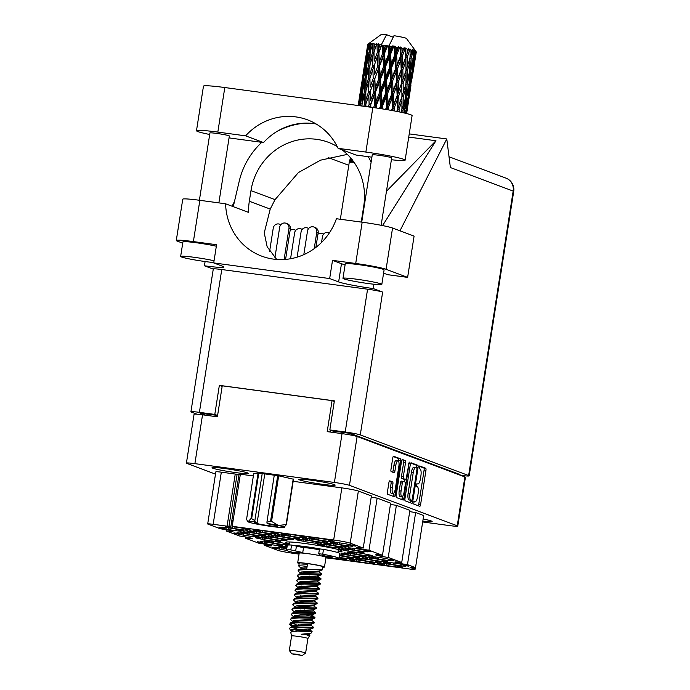 <?xml version="1.0" encoding="UTF-8"?>
<svg xmlns="http://www.w3.org/2000/svg" width="690" height="690" viewBox="0 0 690 690"><rect width="100%" height="100%" fill="white"/><g stroke="black" fill="none" stroke-linecap="round" stroke-linejoin="round"><path stroke-width="1.03" d="M213.167 524.305A7.866 0.517 -171.1 0 0 207.69 523.952L215.858 471.822A7.866 0.517 8.9 0 1 221.326 472.176L213.167 524.305L227.079 526.177A7.866 0.517 8.9 0 0 228.942 526.41L230.779 527.1L225.423 526.375A12.774 0.845 -171.1 0 0 227.088 527.005L234.773 528.6A12.774 0.845 -171.1 0 0 241.742 529.678A12.774 0.845 -171.1 0 0 247.572 530.325L245.243 529.454L250.599 530.17A12.774 0.845 -171.1 0 0 248.935 529.549L241.25 527.954A12.774 0.845 -171.1 0 0 232.306 526.625A7.866 0.517 8.9 0 0 232.547 526.53A7.866 0.517 8.9 0 0 232.202 526.315L333.675 540.003L341.843 487.882A13.369 0.888 8.9 0 1 358.36 491.047L371.401 495.938L363.242 548.067A9.833 0.656 -171.1 0 0 356.402 547.619A9.833 0.656 -171.1 0 0 368.986 550.215L382.484 555.286L390.644 503.157L377.145 498.094L368.986 550.215M220.645 527.928L228.33 529.523A12.774 0.845 -171.1 0 0 235.299 530.601A12.774 0.845 -171.1 0 0 241.129 531.248L238.8 530.377L244.148 531.102A12.774 0.845 -171.1 0 0 242.483 530.472L234.798 528.876A12.774 0.845 -171.1 0 0 221.999 527.151L224.328 528.023L218.98 527.298A12.774 0.845 -171.1 0 0 220.645 527.928L220.705 527.531M297.683 540.115L305.368 541.71A12.774 0.845 -171.1 0 0 312.337 542.789A12.774 0.845 -171.1 0 0 318.168 543.435L315.839 542.564L321.186 543.28A12.774 0.845 -171.1 0 0 319.522 542.659L311.837 541.064A12.774 0.845 -171.1 0 0 299.037 539.33L301.366 540.21L296.01 539.485A12.774 0.845 -171.1 0 0 297.683 540.115L297.744 539.718M282.745 534.509L290.43 536.104A12.774 0.845 -171.1 0 0 297.399 537.182A12.774 0.845 -171.1 0 0 303.229 537.829L300.9 536.958L306.257 537.683A12.774 0.845 -171.1 0 0 304.583 537.053L296.898 535.457A12.774 0.845 -171.1 0 0 284.099 533.732L286.428 534.603L281.08 533.888A12.774 0.845 -171.1 0 0 282.745 534.509L282.805 534.12M235.575 533.534L243.268 535.13A12.774 0.845 -171.1 0 0 250.237 536.208A12.774 0.845 -171.1 0 0 256.068 536.855L253.73 535.975L259.086 536.699A12.774 0.845 -171.1 0 0 257.422 536.078L249.737 534.483A12.774 0.845 -171.1 0 0 236.937 532.749L239.266 533.629L233.91 532.904A12.774 0.845 -171.1 0 0 235.575 533.534L235.644 533.137M248.469 531.68L256.154 533.275A12.774 0.845 -171.1 0 0 263.123 534.353A12.774 0.845 -171.1 0 0 268.953 535L266.625 534.129L271.981 534.854A12.774 0.845 -171.1 0 0 270.316 534.224L262.631 532.628A12.774 0.845 -171.1 0 0 249.823 530.903L252.161 531.774L246.804 531.059A12.774 0.845 -171.1 0 0 248.469 531.68L248.529 531.291M263.407 537.286L271.092 538.881A12.774 0.845 -171.1 0 0 278.061 539.96A12.774 0.845 -171.1 0 0 283.892 540.606L281.563 539.735L286.919 540.451A12.774 0.845 -171.1 0 0 285.246 539.83L277.561 538.235A12.774 0.845 -171.1 0 0 264.762 536.51L267.09 537.381L261.743 536.656A12.774 0.845 -171.1 0 0 263.407 537.286L263.468 536.889M276.302 535.431L283.987 537.027A12.774 0.845 -171.1 0 0 290.956 538.105A12.774 0.845 -171.1 0 0 296.786 538.761L294.449 537.881L299.805 538.605A12.774 0.845 -171.1 0 0 298.14 537.976L290.456 536.38A12.774 0.845 -171.1 0 0 277.656 534.655L279.985 535.526L274.629 534.81A12.774 0.845 -171.1 0 0 276.302 535.431L276.362 535.043M340.446 549.464L348.131 551.068A12.774 0.845 -171.1 0 0 355.1 552.138A12.774 0.845 -171.1 0 0 360.93 552.793L358.602 551.914L363.949 552.638A12.774 0.845 -171.1 0 0 362.285 552.017L354.6 550.413A12.774 0.845 -171.1 0 0 341.8 548.688L344.129 549.568L338.781 548.843A12.774 0.845 -171.1 0 0 340.446 549.464L340.506 549.076M242.026 532.602L249.711 534.198A12.774 0.845 -171.1 0 0 256.68 535.276A12.774 0.845 -171.1 0 0 262.511 535.932L260.182 535.052L265.538 535.776A12.774 0.845 -171.1 0 0 263.865 535.147L256.18 533.551A12.774 0.845 -171.1 0 0 243.38 531.826L245.709 532.706L240.362 531.981A12.774 0.845 -171.1 0 0 242.026 532.602L242.087 532.214M256.956 538.209L264.649 539.804A12.774 0.845 -171.1 0 0 271.619 540.882A12.774 0.845 -171.1 0 0 277.449 541.529L275.112 540.658L280.468 541.383A12.774 0.845 -171.1 0 0 278.803 540.753L271.118 539.157A12.774 0.845 -171.1 0 0 258.319 537.432L260.647 538.303L255.291 537.588A12.774 0.845 -171.1 0 0 256.956 538.209L257.025 537.82M254.912 530.757L262.605 532.352A12.774 0.845 -171.1 0 0 269.574 533.43A12.774 0.845 -171.1 0 0 275.405 534.077L273.068 533.206L278.424 533.922A12.774 0.845 -171.1 0 0 276.759 533.301L269.074 531.705A12.774 0.845 -171.1 0 0 256.275 529.98L258.603 530.851L253.247 530.127A12.774 0.845 -171.1 0 0 254.912 530.757L254.981 530.36M269.85 536.354L277.535 537.959A12.774 0.845 -171.1 0 0 284.504 539.028A12.774 0.845 -171.1 0 0 290.335 539.684L288.006 538.804L293.362 539.528A12.774 0.845 -171.1 0 0 291.697 538.907L284.013 537.303A12.774 0.845 -171.1 0 0 271.204 535.578L273.542 536.458L268.186 535.733A12.774 0.845 -171.1 0 0 269.85 536.354L269.911 535.966M325.507 543.867L333.192 545.462A12.774 0.845 -171.1 0 0 340.161 546.54A12.774 0.845 -171.1 0 0 345.992 547.187L343.663 546.316L349.019 547.032A12.774 0.845 -171.1 0 0 347.355 546.411L339.661 544.815A12.774 0.845 -171.1 0 0 326.862 543.09L329.199 543.962L323.843 543.237A12.774 0.845 -171.1 0 0 325.507 543.867L325.568 543.47M319.065 544.789L326.75 546.385A12.774 0.845 -171.1 0 0 333.719 547.463A12.774 0.845 -171.1 0 0 339.549 548.11L337.22 547.239L342.568 547.964A12.774 0.845 -171.1 0 0 340.903 547.334L333.218 545.738A12.774 0.845 -171.1 0 0 320.419 544.013L322.748 544.884L317.391 544.168A12.774 0.845 -171.1 0 0 319.065 544.789L319.125 544.401M304.126 539.183L311.811 540.788A12.774 0.845 -171.1 0 0 318.78 541.857A12.774 0.845 -171.1 0 0 324.611 542.513L322.282 541.633L327.638 542.357A12.774 0.845 -171.1 0 0 325.973 541.736L318.28 540.132A12.774 0.845 -171.1 0 0 305.48 538.407L307.818 539.287L302.462 538.562A12.774 0.845 -171.1 0 0 304.126 539.183L304.187 538.795M346.889 548.541L354.574 550.137A12.774 0.845 -171.1 0 0 361.543 551.215A12.774 0.845 -171.1 0 0 367.373 551.862L365.045 550.991L370.401 551.715A12.774 0.845 -171.1 0 0 368.736 551.086L361.043 549.49A12.774 0.845 -171.1 0 0 348.243 547.765L350.58 548.636L345.224 547.92A12.774 0.845 -171.1 0 0 346.889 548.541L346.949 548.153M331.95 542.935L339.635 544.539A12.774 0.845 -171.1 0 0 346.613 545.609A12.774 0.845 -171.1 0 0 352.443 546.264L350.106 545.385L355.462 546.109A12.774 0.845 -171.1 0 0 353.798 545.488L346.113 543.893A12.774 0.845 -171.1 0 0 333.313 542.159L335.642 543.039L330.286 542.314A12.774 0.845 -171.1 0 0 331.95 542.935L332.011 542.547M310.569 538.26L318.254 539.856A12.774 0.845 -171.1 0 0 325.223 540.934A12.774 0.845 -171.1 0 0 331.062 541.581L328.725 540.71L334.081 541.434A12.774 0.845 -171.1 0 0 332.416 540.805L324.731 539.209A12.774 0.845 -171.1 0 0 311.932 537.484L314.261 538.355L308.904 537.639A12.774 0.845 -171.1 0 0 310.569 538.26L310.629 537.872M378.931 563.903L386.616 565.507A12.774 0.845 -171.1 0 0 393.585 566.576A12.774 0.845 -171.1 0 0 399.415 567.232L397.086 566.352L402.443 567.077A12.774 0.845 -171.1 0 0 400.778 566.456L393.093 564.851A12.774 0.845 -171.1 0 0 380.294 563.126L382.622 564.006L377.266 563.282A12.774 0.845 -171.1 0 0 378.931 563.903L378.991 563.514M385.382 562.98L393.067 564.575A12.774 0.845 -171.1 0 0 400.036 565.653A12.774 0.845 -171.1 0 0 405.867 566.309L403.529 565.429L408.885 566.154A12.774 0.845 -171.1 0 0 407.221 565.524L399.536 563.928A12.774 0.845 -171.1 0 0 386.736 562.203L389.065 563.075L383.709 562.359A12.774 0.845 -171.1 0 0 385.382 562.98L385.443 562.591M370.444 557.382L378.129 558.978A12.774 0.845 -171.1 0 0 385.098 560.056A12.774 0.845 -171.1 0 0 390.928 560.703L388.599 559.823L393.956 560.547A12.774 0.845 -171.1 0 0 392.282 559.926L384.597 558.331A12.774 0.845 -171.1 0 0 371.798 556.597L374.127 557.477L368.779 556.752A12.774 0.845 -171.1 0 0 370.444 557.382L370.504 556.985M357.549 559.228L365.234 560.823A12.774 0.845 -171.1 0 0 372.203 561.902A12.774 0.845 -171.1 0 0 378.034 562.548L375.705 561.677L381.061 562.402A12.774 0.845 -171.1 0 0 379.397 561.772L371.712 560.177A12.774 0.845 -171.1 0 0 358.904 558.452L361.241 559.323L355.885 558.607A12.774 0.845 -171.1 0 0 357.549 559.228L357.61 558.84M342.611 553.621L350.304 555.226A12.774 0.845 -171.1 0 0 357.273 556.295A12.774 0.845 -171.1 0 0 363.104 556.951L360.767 556.071L366.123 556.795A12.774 0.845 -171.1 0 0 364.458 556.175L356.773 554.57A12.774 0.845 -171.1 0 0 343.974 552.845L346.302 553.725L340.946 553A12.774 0.845 -171.1 0 0 342.611 553.621L342.68 553.233M363.992 558.305L371.686 559.9A12.774 0.845 -171.1 0 0 378.655 560.979A12.774 0.845 -171.1 0 0 384.485 561.625L382.148 560.754L387.504 561.47A12.774 0.845 -171.1 0 0 385.839 560.849L378.155 559.254A12.774 0.845 -171.1 0 0 365.355 557.529L367.684 558.4L362.328 557.675A12.774 0.845 -171.1 0 0 363.992 558.305L364.061 557.908M335.383 558.71A12.774 0.845 -171.1 0 0 337.936 559.073A12.774 0.845 -171.1 0 0 343.767 559.719L341.429 558.848L346.785 559.573A12.774 0.845 -171.1 0 0 345.121 558.943L339.031 557.951M265.581 541.443L273.266 543.039A12.774 0.845 -171.1 0 0 280.235 544.117A12.774 0.845 -171.1 0 0 286.065 544.764L283.737 543.893L289.084 544.608A12.774 0.845 -171.1 0 0 287.42 543.987L279.735 542.392A12.774 0.845 -171.1 0 0 266.935 540.667L269.264 541.538L263.908 540.813A12.774 0.845 -171.1 0 0 265.581 541.443L265.641 541.046M349.062 552.699L356.747 554.294A12.774 0.845 -171.1 0 0 363.716 555.372A12.774 0.845 -171.1 0 0 369.547 556.019L367.218 555.148L372.574 555.873A12.774 0.845 -171.1 0 0 370.901 555.243L363.216 553.647A12.774 0.845 -171.1 0 0 350.416 551.922L352.745 552.793L347.398 552.078A12.774 0.845 -171.1 0 0 349.062 552.699L349.123 552.311M339.126 557.365A12.774 0.845 -171.1 0 0 344.379 558.15A12.774 0.845 -171.1 0 0 350.21 558.797L347.881 557.925L353.228 558.65A12.774 0.845 -171.1 0 0 351.564 558.02L343.879 556.425A12.774 0.845 -171.1 0 0 339.385 555.7M259.13 542.366L266.814 543.962A12.774 0.845 -171.1 0 0 273.783 545.04A12.774 0.845 -171.1 0 0 279.623 545.687L277.285 544.815L282.641 545.54A12.774 0.845 -171.1 0 0 280.977 544.91L273.292 543.315A12.774 0.845 -171.1 0 0 260.492 541.59L262.821 542.461L257.465 541.745A12.774 0.845 -171.1 0 0 259.13 542.366L259.19 541.978M351.106 560.151L358.791 561.746A12.774 0.845 -171.1 0 0 365.76 562.824A12.774 0.845 -171.1 0 0 371.591 563.48L369.262 562.6L374.618 563.325A12.774 0.845 -171.1 0 0 372.945 562.695L365.26 561.099A12.774 0.845 -171.1 0 0 352.461 559.374L354.789 560.254L349.442 559.53A12.774 0.845 -171.1 0 0 351.106 560.151L351.167 559.763M339.497 555.002L343.853 556.149A12.774 0.845 -171.1 0 0 350.822 557.227A12.774 0.845 -171.1 0 0 356.652 557.874L354.324 557.002L359.68 557.718A12.774 0.845 -171.1 0 0 358.015 557.097L350.33 555.502A12.774 0.845 -171.1 0 0 339.661 553.975M398.846 466.397A5.158 1.578 97.7 0 0 398.13 460.748A5.158 1.578 97.7 0 0 398.027 460.713A5.158 1.578 97.7 0 0 395.827 465.267L394.922 471.02A1.932 0.587 97.7 0 1 394.102 472.719A1.932 0.587 97.7 0 1 394.068 472.71L391.213 471.641A1.932 0.587 97.7 0 1 390.954 469.528L392.765 457.927A1.932 0.587 97.7 0 1 393.585 456.228A1.932 0.587 97.7 0 1 393.628 456.237L400.286 458.729A1.932 0.587 97.7 0 1 400.545 460.842L395.189 495.084A1.932 0.587 97.7 0 1 394.361 496.783A1.932 0.587 97.7 0 1 394.326 496.774L387.668 494.273A1.932 0.587 97.7 0 1 387.409 492.16L388.91 482.56A1.932 0.587 97.7 0 1 389.729 480.852A1.932 0.587 97.7 0 1 389.772 480.87L392.619 481.93A1.932 0.587 97.7 0 1 392.886 484.044L392.3 487.804A5.158 1.578 97.7 0 0 393.119 493.488A5.158 1.578 97.7 0 0 395.31 488.934L398.846 466.397M409.222 462.084L406.35 477.722A1.932 0.587 97.7 0 1 405.53 479.421A1.932 0.587 97.7 0 1 405.487 479.412L403.598 478.705A1.932 0.587 97.7 0 1 403.339 476.592L405.513 462.705A1.932 0.587 97.7 0 0 405.246 460.592L402.399 459.523A1.932 0.587 97.7 0 0 402.356 459.514A1.932 0.587 97.7 0 0 401.537 461.213L396.172 495.455A1.932 0.587 97.7 0 0 396.44 497.568L403.089 500.06A1.932 0.587 97.7 0 0 403.132 500.069A1.932 0.587 97.7 0 0 403.952 498.37L409.222 462.084M338.057 551.474A28.506 1.889 -171.1 0 0 342.093 551.138A28.506 1.889 -171.1 0 0 305.601 543.599A28.506 1.889 -171.1 0 0 285.772 542.314A28.506 1.889 -171.1 0 0 289.507 543.875M224.828 468.545A18.38 1.216 -171.1 0 0 212.037 467.716A18.38 1.216 -171.1 0 0 235.566 472.572A18.38 1.216 -171.1 0 0 248.357 473.4A18.38 1.216 -171.1 0 0 224.828 468.545M311.647 480.257A18.38 1.216 -171.1 0 0 298.865 479.429A18.38 1.216 -171.1 0 0 322.394 484.285A18.38 1.216 -171.1 0 0 335.176 485.113A18.38 1.216 -171.1 0 0 311.647 480.257M287.057 546.834A12.774 0.845 -171.1 0 0 281.874 546.264L284.202 547.144L278.846 546.42A12.774 0.845 -171.1 0 0 280.511 547.041L280.571 546.653M287.221 545.755L285.289 545.497A12.774 0.845 -171.1 0 0 286.962 546.118L287.023 545.73M286.764 548.671A12.774 0.845 -171.1 0 0 275.422 547.196L277.76 548.067L272.403 547.343A12.774 0.845 -171.1 0 0 274.068 547.972L274.128 547.575M253.359 475.945L240.362 474.194L232.202 526.315M410.3 464.508L404.944 498.741A1.932 0.587 97.7 0 0 405.211 500.854L411.861 503.346A1.932 0.587 97.7 0 0 411.904 503.364A1.932 0.587 97.7 0 0 412.724 501.656L418.088 467.423A1.932 0.587 97.7 0 0 417.821 465.31L411.162 462.818A1.932 0.587 97.7 0 0 411.128 462.8A1.932 0.587 97.7 0 0 410.3 464.508M422.677 521.968L449.293 525.564A12.187 0.811 -171.1 0 0 457.772 526.108A12.187 0.811 -171.1 0 0 457.237 525.78L349.468 485.346A12.187 0.811 -171.1 0 0 334.4 482.457L194.891 463.645A12.187 0.811 -171.1 0 0 186.412 463.094A12.187 0.811 -171.1 0 0 186.956 463.43L215.496 474.134M186.412 463.094L194.062 414.267A12.187 0.811 8.9 0 1 202.541 414.811L217.385 416.812L222.24 385.814L332.062 400.623L327.207 431.63L342.05 433.631A12.187 0.811 8.9 0 1 357.11 436.52L464.879 476.945A12.187 0.811 8.9 0 1 465.422 477.282L457.772 526.108M414.932 501.682L414.129 501.38L413.733 504.054L419.727 506.305A1.932 0.587 97.7 0 0 419.77 506.313A1.932 0.587 97.7 0 0 420.589 504.614L425.954 470.373A1.932 0.587 97.7 0 0 425.687 468.26L419.667 466.009L419.279 468.674L420.055 468.967A6.176 1.88 97.7 0 1 420.9 475.729L420.46 478.584A6.176 1.88 97.7 0 1 417.829 484.026A6.176 1.88 97.7 0 1 417.7 483.992L416.898 483.699L416.51 486.364L417.286 486.657A6.176 1.88 97.7 0 1 418.131 493.419L417.683 496.274A6.176 1.88 97.7 0 1 415.061 501.716A6.176 1.88 97.7 0 1 414.932 501.682L413.897 501.544M226.329 529.73L226.139 530.955L239.637 536.018A9.833 0.656 -171.1 0 1 252.221 538.614A9.833 0.656 -171.1 0 1 245.381 538.174L258.879 543.237A9.833 0.656 -171.1 0 1 271.463 545.833A9.833 0.656 -171.1 0 1 264.624 545.393L277.665 550.284A13.369 0.888 -171.1 0 0 294.19 553.449L299.046 554.105M245.571 536.949L245.381 538.174M264.813 544.168L264.624 545.393M415.639 512.532L423.677 515.551L415.518 567.672L407.471 564.653L415.639 512.532A9.833 0.656 8.9 0 1 409.696 511.601M388.228 557.434L401.727 562.505L409.895 510.376L396.388 505.313L388.228 557.434A9.833 0.656 -171.1 0 1 375.645 554.838A9.833 0.656 -171.1 0 1 382.484 555.286M330.07 432.018L330.363 430.137M334.279 401.459L332.062 400.623M207.69 523.952A7.866 0.517 -171.1 0 0 208.044 524.167L220.395 528.799A9.833 0.656 -171.1 0 1 232.97 531.395A9.833 0.656 -171.1 0 1 226.139 530.955M330.829 558.391L409.575 569.009A7.866 0.517 -171.1 0 0 415.052 569.371A7.866 0.517 -171.1 0 0 414.699 569.155L410.395 567.534A7.866 0.517 8.9 0 1 410.05 567.318A7.866 0.517 8.9 0 1 415.518 567.672M358.36 491.047L350.201 543.168L363.242 548.067M293.172 481.318L341.843 487.882M221.326 472.176L235.238 474.056A7.866 0.517 -171.1 0 0 237.11 474.289L236.61 474.099A12.774 0.845 -171.1 0 1 240.318 474.479M377.145 498.094A9.833 0.656 8.9 0 1 371.211 497.162M396.388 505.313A9.833 0.656 8.9 0 1 390.454 504.381M422.806 521.097A18.38 1.216 -171.1 0 0 432.147 521.493A18.38 1.216 -171.1 0 0 423.134 519.009M293.5 479.222L278.329 475.738L257.974 472.995L253.696 473.763M401.727 562.505A9.833 0.656 -171.1 0 0 394.887 562.057A9.833 0.656 -171.1 0 0 407.471 564.653M350.201 543.168A13.369 0.888 -171.1 0 0 333.675 540.003M280.511 547.041L286.85 548.136M274.068 547.972L281.753 549.568A12.774 0.845 -171.1 0 0 286.609 550.344M228.942 526.41L237.11 474.289M418.295 505.761A1.932 0.587 97.7 0 0 418.735 504.364L424.091 470.123A1.932 0.587 97.7 0 0 423.832 468.01L419.339 466.328M416.173 467.51L416.225 467.173A1.932 0.587 97.7 0 0 415.966 465.06L410.748 463.102M410.429 502.812A1.932 0.587 97.7 0 0 410.869 501.406L411.033 500.371M414.112 467.182A6.176 1.88 97.7 0 0 413.983 467.147A6.176 1.88 97.7 0 0 411.352 472.59L408.135 493.134A6.176 1.88 97.7 0 0 408.989 499.896L411.689 500.466L412.258 499.267L416.967 469.217L416.777 467.742L415.966 467.432A6.176 1.88 97.7 0 0 415.837 467.397A6.176 1.88 97.7 0 0 413.207 472.84L409.989 493.385A6.176 1.88 97.7 0 0 410.843 500.147L409.86 500.216M401.977 459.816L405.246 460.592M403.719 479.171A1.932 0.587 97.7 0 1 403.676 479.171A1.932 0.587 97.7 0 1 403.633 479.162L401.744 478.455A1.932 0.587 97.7 0 1 401.477 476.341L403.659 462.455A1.932 0.587 97.7 0 0 403.391 460.342M405.039 479.36L404.642 481.913M402.348 496.541L402.098 498.12L403.952 498.37M401.08 490.995A5.158 1.578 97.7 0 0 401.899 496.679A5.158 1.578 97.7 0 0 404.099 492.134L405.341 484.19A1.932 0.587 97.7 0 0 405.073 482.077L403.184 481.37A1.932 0.587 97.7 0 0 403.141 481.361A1.932 0.587 97.7 0 0 402.322 483.06L401.08 490.995L399.225 490.745A5.158 1.578 97.7 0 0 400.045 496.429L401.899 496.679M403.107 481.353L401.33 481.12A1.932 0.587 97.7 0 0 401.287 481.111A1.932 0.587 97.7 0 0 400.467 482.81L402.322 483.06M399.225 490.745L400.467 482.81M401.658 499.526A1.932 0.587 97.7 0 0 402.098 498.12M393.119 493.488L391.256 493.238A5.158 1.578 97.7 0 1 390.445 487.554L391.032 483.793A1.932 0.587 97.7 0 0 390.764 481.68L389.35 481.154M396.276 460.497A5.158 1.578 97.7 0 0 396.172 460.463A5.158 1.578 97.7 0 0 393.973 465.017L395.827 465.267M392.627 472.167A1.932 0.587 97.7 0 0 393.067 470.77L393.973 465.017M398.596 461.231L398.691 460.592A1.932 0.587 97.7 0 0 398.423 458.479L393.205 456.521M392.886 496.231A1.932 0.587 97.7 0 0 393.335 494.834L393.567 493.35M277.76 548.067L277.854 547.42M279.424 548.688L279.588 547.627M282.012 547.946L281.753 549.568M339.86 554.648L339.954 554.001M341.524 555.269L341.688 554.208M344.112 554.527L343.853 556.149M354.789 560.254L354.893 559.607M356.463 560.875L356.627 559.806M359.041 560.125L358.791 561.746M262.821 542.461L262.924 541.823M264.486 543.09L264.649 542.021M267.073 542.34L266.814 543.962M352.745 552.793L352.849 552.155M354.419 553.423L354.582 552.354M356.997 552.673L356.747 554.294M284.202 547.144L284.306 546.497M285.867 547.765L286.031 546.704M269.264 541.538L269.367 540.891M270.929 542.159L271.101 541.098M273.516 541.417L273.266 543.039M367.684 558.4L367.787 557.753M369.348 559.029L369.521 557.96M371.936 558.279L371.686 559.9M346.302 553.725L346.406 553.078M347.967 554.346L348.139 553.285M350.555 553.604L350.304 555.226M361.241 559.323L361.336 558.684M362.906 559.952L363.069 558.883M365.493 559.202L365.234 560.823M374.127 557.477L374.23 556.83M375.8 558.098L375.964 557.037M378.379 557.356L378.129 558.978M389.065 563.075L389.169 562.436M390.73 563.704L390.902 562.635M393.317 562.954L393.067 564.575M382.622 564.006L382.726 563.359M384.287 564.627L384.451 563.566M386.874 563.885L386.616 565.507M314.261 538.355L314.364 537.717M315.925 538.985L316.089 537.915M318.513 538.235L318.254 539.856M335.642 543.039L335.745 542.392M337.307 543.66L337.47 542.599M339.894 542.918L339.635 544.539M350.58 548.636L350.675 547.998M352.245 549.266L352.409 548.196M354.832 548.516L354.574 550.137M307.818 539.287L307.913 538.64M309.482 539.908L309.646 538.847M312.061 539.157L311.811 540.788M322.748 544.884L322.851 544.246M324.412 545.514L324.585 544.445M327 544.764L326.75 546.385M329.199 543.962L329.294 543.315M330.864 544.582L331.028 543.522M333.451 543.841L333.192 545.462M273.542 536.458L273.645 535.811M275.207 537.079L275.37 536.018M277.794 536.337L277.535 537.959M258.603 530.851L258.707 530.213M260.268 531.481L260.44 530.412M262.856 530.731L262.605 532.352M260.647 538.303L260.751 537.665M262.312 538.933L262.485 537.864M264.9 538.183L264.649 539.804M245.709 532.706L245.812 532.059M247.382 533.327L247.546 532.257M249.961 532.577L249.711 534.198M344.129 549.568L344.232 548.921M345.794 550.189L345.966 549.128M348.381 549.447L348.131 551.068M279.985 535.526L280.088 534.888M281.649 536.156L281.822 535.086M284.237 535.406L283.987 537.027M267.09 537.381L267.194 536.734M268.764 538.002L268.928 536.941M271.343 537.26L271.092 538.881M252.161 531.774L252.255 531.136M253.825 532.404L253.989 531.335M256.413 531.654L256.154 533.275M239.266 533.629L239.37 532.982M240.931 534.25L241.103 533.189M243.518 533.508L243.268 535.13M286.428 534.603L286.531 533.965M288.101 535.233L288.265 534.164M290.68 534.483L290.43 536.104M301.366 540.21L301.47 539.563M303.031 540.831L303.203 539.77M305.618 540.089L305.368 541.71M224.328 528.023L224.431 527.384M226.001 528.652L226.165 527.583M228.58 527.902L228.33 529.523M230.779 527.1L239.042 474.332M232.444 527.721L232.608 526.66M235.031 526.979L234.773 528.6M316.21 124.01A59.754 56.77 -69.4 0 0 263.52 142.571L235.747 138.819A30.662 2.035 8.9 0 1 229.063 137.871M209.691 134.498A30.662 2.035 8.9 0 1 197.84 131.557A30.662 2.035 8.9 0 1 196.486 130.721A30.662 2.035 8.9 0 1 217.824 132.101L245.597 135.844A59.754 56.77 -69.4 0 1 307.55 119.853A59.754 56.77 -69.4 0 1 338.091 148.324L365.864 152.067A30.662 2.035 8.9 0 1 405.125 160.175A30.662 2.035 8.9 0 1 391.394 159.735M199.393 200.255L209.933 132.98A9.833 0.656 8.9 0 1 218.238 133.627A9.833 0.656 8.9 0 1 228.916 135.749A9.833 0.656 8.9 0 1 229.347 136.016L218.885 202.877M361.724 222.146L372.264 154.871A9.833 0.656 8.9 0 1 380.57 155.517A9.833 0.656 8.9 0 1 391.247 157.639A9.833 0.656 8.9 0 1 391.679 157.915L381.13 225.294M380.949 283.875A19.656 1.302 -171.1 0 0 359.594 279.631A19.656 1.302 -171.1 0 0 342.982 278.329A19.656 1.302 -171.1 0 0 343.844 278.872A19.656 1.302 -171.1 0 0 365.2 283.116A19.656 1.302 -171.1 0 0 381.82 284.418A19.656 1.302 -171.1 0 0 380.949 283.875M381.82 284.418L384.097 269.885A19.656 1.302 -171.1 0 0 383.226 269.341A19.656 1.302 -171.1 0 0 361.87 265.098A19.656 1.302 -171.1 0 0 345.25 263.796L342.982 278.329M214.064 260.751A19.656 1.302 -171.1 0 0 192.907 257.137A19.656 1.302 -171.1 0 0 180.651 256.439A19.656 1.302 -171.1 0 0 181.522 256.982A19.656 1.302 -171.1 0 0 213.779 262.554M216.341 246.218A19.656 1.302 -171.1 0 0 195.175 242.604A19.656 1.302 -171.1 0 0 182.928 241.905L180.651 256.439M371.901 157.182L356.014 155.043L338.091 148.324M383.58 273.154L387.685 274.689L407.626 277.38L386.081 269.298A24.573 1.63 -171.1 0 0 355.712 263.477L362.172 222.206L336.41 218.73A59.754 56.77 -69.4 0 1 261.752 256.163A59.754 56.77 -69.4 0 1 225.613 203.792L199.85 200.316L193.381 241.586L216.574 244.717L213.719 262.924L329.673 278.562L338.635 281.925A28.014 1.854 -171.1 0 0 373.255 288.567L382.648 292.086L360.284 434.898A12.187 0.811 -171.1 0 0 345.216 432.009L329.82 429.93L332.692 431.009L350.322 433.389L460.04 474.548L457.625 474.22M345.103 264.788A28.014 1.854 8.9 0 1 341.481 263.709L332.52 260.354L355.712 263.477M193.381 241.586A24.573 1.63 -171.1 0 0 176.286 240.482A24.573 1.63 -171.1 0 0 177.373 241.155L182.729 243.165M460.497 475.298L460.687 475.324A12.187 0.811 -171.1 0 0 469.166 475.876A12.187 0.811 -171.1 0 0 468.631 475.539L360.284 434.898M399.959 230.814L446.784 138.957L450.38 167.532L513.17 191.087L468.631 475.539M373.928 284.228L373.255 288.567M196.969 414.19L191.458 412.128A12.187 0.811 -171.1 0 1 190.923 411.792A12.187 0.811 -171.1 0 1 199.401 412.344L214.797 414.423L217.592 415.466L200.048 413.12L205.698 415.242M213.27 269.109L204.43 265.797A28.014 1.854 -171.1 0 0 223.922 267.056A28.014 1.854 -171.1 0 0 222.68 266.288L213.719 262.924M205.103 261.536L204.43 265.797M232.073 206.215L234.471 201.506M176.286 240.482L182.755 199.203A24.573 1.63 8.9 0 1 199.85 200.316M225.613 203.792L248.59 212.408A59.754 56.77 110.6 0 1 249.323 201.23L250.979 190.63A59.754 56.77 110.6 0 1 328.371 142.287A59.754 56.77 110.6 0 1 337.229 146.565M362.172 222.206A24.573 1.63 8.9 0 1 392.55 228.028L386.081 269.298M407.626 277.38L414.086 236.109L392.55 228.028M408.739 137.077L435.959 140.751L386.46 191.251M382.596 225.578L435.959 140.751M446.784 138.957L409.239 133.895M345.216 432.009L367.58 289.196L221.766 269.531L199.401 412.344M214.797 414.423L219.351 385.356L334.374 400.864L329.82 429.93M328.173 157.562L348.795 165.29M219.351 385.356L222.146 386.4M190.923 411.792L213.288 268.988A12.187 0.811 8.9 0 1 221.766 269.531M367.58 289.196A12.187 0.811 8.9 0 1 382.648 292.086M332.52 260.354L329.673 278.562M347.337 154.396L320.496 160.184L298.408 172.56L275.034 199.651L270.23 209.07L264.244 232.884L267.159 246.779L276.733 259.457M341.99 149.782A59.754 56.77 110.6 0 1 363.777 205.836L362.121 216.444A59.754 56.77 110.6 0 1 360.974 222.042M371.125 162.141A73.709 70.026 -69.4 0 0 368.244 156.69M306.386 123.13A73.709 70.026 -69.4 0 0 276.957 131.462M261.777 142.338A73.709 70.026 -69.4 0 0 239.223 181.237L233.263 206.655M196.486 130.721L203.472 86.147A30.662 2.035 8.9 0 1 224.802 87.535L372.841 107.502A30.662 2.035 8.9 0 1 412.103 115.601L405.125 160.175M263.52 142.571L245.597 135.844M329.38 232.884A4.916 4.666 -69.4 0 0 322.446 236.592L321.531 242.449M314.217 248.659L316.788 232.245A4.916 4.666 -69.4 0 0 313.881 227.019A4.916 4.666 -69.4 0 0 307.516 230.995L303.807 254.653M315.873 247.425L318.168 232.763A4.916 4.666 -69.4 0 0 315.252 227.536L313.881 227.019M302.125 229.503A4.916 4.666 -69.4 0 0 294.621 232.84L290.568 258.741M323.507 234.177A4.916 4.666 -69.4 0 0 317.935 234.246M308.577 228.58A4.916 4.666 -69.4 0 0 301.064 231.918L297.114 257.163M295.682 230.426A4.916 4.666 -69.4 0 0 290.111 230.495M280.744 224.819A4.916 4.666 -69.4 0 0 273.24 228.166L269.6 251.384M284.108 259.509L288.963 228.494A4.916 4.666 -69.4 0 0 286.048 223.267A4.916 4.666 -69.4 0 0 279.683 227.243L274.896 257.819M233.151 520.243L231.711 521.123M285.582 259.406L290.343 229.011A4.916 4.666 -69.4 0 0 287.428 223.784L286.048 223.267M232.935 521.623L231.659 521.45M231.978 521.166L232.953 521.528M295.475 654.077L302.255 655.5L291.792 653.861L295.475 654.077M291.792 653.861L289.343 650.515A8.254 0.543 8.9 0 1 289.326 650.472A8.254 0.543 8.9 0 1 295.07 650.843A8.254 0.543 8.9 0 1 305.644 653.025A8.254 0.543 8.9 0 1 305.618 653.059L307.921 638.491A8.254 0.543 8.9 0 1 307.913 638.509L309.879 635.292L309.43 634.852M309.879 635.292L301.176 634.196L310.828 633.48L312.113 631.643L297.519 631.109L291.318 631.678L290.731 632.368L291.603 635.947A8.254 0.543 8.9 0 1 291.603 635.939A8.254 0.543 8.9 0 1 297.347 636.309A8.254 0.543 8.9 0 1 307.921 638.491M299.167 563.506A13.567 0.897 8.9 0 1 297.683 562.842A13.567 0.897 8.9 0 1 307.119 563.454A13.567 0.897 8.9 0 1 324.481 567.042A13.567 0.897 8.9 0 1 322.86 567.215M297.683 562.842L299.201 553.156A13.567 0.897 8.9 0 1 308.637 553.768A13.567 0.897 8.9 0 1 325.999 557.348L324.481 567.042M299.115 553.682A26.539 1.76 8.9 0 1 286.531 550.18L287.29 545.333A26.539 1.76 8.9 0 1 291.568 545.048L303.678 547.722A10.316 0.681 8.9 0 1 310.491 548.309A10.316 0.681 8.9 0 1 319.332 549.783M301.608 547.17A13.567 0.897 8.9 0 1 309.543 547.955A13.567 0.897 8.9 0 1 319.375 549.533M312.113 631.643L304.661 629.642M290.188 630.125L289.722 628.202L290.3 627.538L297.649 627.012A11.989 0.794 8.9 0 1 302.246 627.702L297.623 627.848L290.188 630.125L291.853 631.876M300.193 578.591L297.252 575.736L298.736 574.848L305.903 574.33L321.618 574.684L321.73 573.899L317.736 571.191M297.252 575.736L298.83 574.244L305.998 573.726L321.799 574.002M300.952 573.744L298.011 570.897L299.495 570.009L306.653 569.491L322.377 569.837L322.929 566.801A11.989 0.794 8.9 0 0 307.576 563.627A11.989 0.794 8.9 0 0 299.236 563.083L298.77 566.05L300.254 565.162L307.412 564.644L306.748 568.888L298.882 569.612L302.151 568.336L306.938 567.698M302.246 627.702L313.269 627.969L313.389 627.184L310.949 625.166L311.25 624.148M297.649 627.012L313.45 627.288M294.19 627.029L290.119 624.985L289.671 624.183L291.146 623.294L298.313 622.777L313.51 623.199L314.148 622.337L311.699 620.319M289.671 624.183L291.24 622.691L298.408 622.173L314.209 622.44M293.371 622.19L290.421 619.335L291.905 618.447L299.072 617.93L314.787 618.283L314.907 617.498L313.717 617.015L306.929 615.109M308.025 616.041L306.834 615.721M290.421 619.335L291.999 617.843L299.167 617.326L314.968 617.602M294.13 617.343L291.18 614.497L292.663 613.608L299.831 613.091L315.546 613.436L315.666 612.651L313.217 610.633M291.18 614.497L292.758 612.996L299.926 612.479L315.727 612.755M294.889 612.504L291.939 609.65L293.423 608.761L300.59 608.244L316.305 608.589L316.425 607.804L312.432 605.104M291.939 609.65L293.517 608.157L300.685 607.64L316.486 607.907M295.648 607.657L292.698 604.802L294.182 603.914L301.349 603.396L317.064 603.75L317.184 602.965L313.191 600.257M310.302 601.508L309.111 601.188M292.698 604.802L294.276 603.31L301.444 602.793L317.245 603.069M312.518 601.482L309.206 600.576M296.407 602.81L293.457 599.964L294.94 599.075L302.108 598.558L317.823 598.903L317.943 598.118L315.494 596.1M293.457 599.964L295.035 598.463L302.203 597.954L318.004 598.221M297.166 597.971L294.216 595.116L295.7 594.228L302.867 593.711L318.582 594.056L318.702 593.271L314.709 590.571M311.82 591.813L307.464 590.606M294.216 595.116L295.794 593.624L302.962 593.107L318.763 593.374M314.036 591.796L309.629 590.588M297.916 593.124L294.975 590.269L296.459 589.381L303.626 588.863L319.341 589.217L319.461 588.432L315.468 585.724M294.975 590.269L296.553 588.777L303.721 588.26L319.522 588.536M298.675 588.277L295.734 585.431L297.218 584.542L304.385 584.025L320.1 584.37L320.22 583.585L317.771 581.567M295.734 585.431L297.312 583.93L304.48 583.421L320.281 583.688M299.434 583.438L296.493 580.583L297.977 579.695L305.144 579.177L320.859 579.522L320.971 578.738L319.789 578.263L311.906 576.055M320.108 578.996L309.741 576.072M296.493 580.583L298.071 579.091L305.239 578.574L321.04 578.841M293.871 626.261L289.809 623.898M295.173 611.978L294.328 611.599M307.593 610.874L304.428 609.977M296.691 602.292L295.846 601.913L297.028 601.033L314.562 600.153L317.823 598.903M297.666 602.042L296.183 601.413M297.45 597.445L296.605 597.066M298.425 597.195L296.942 596.574M298.968 587.759L298.123 587.38L299.305 586.5L316.831 585.62L320.1 584.37M299.943 587.509L298.46 586.88M300.486 578.065L299.641 577.685M301.245 573.226L300.4 572.847L301.582 571.967L319.108 571.087L322.377 569.837M302.22 572.976L300.737 572.346M298.011 570.897L298.882 569.612M384.227 49.257L383.976 45.35A24.573 1.63 8.9 0 1 384.822 45.462A24.573 1.63 8.9 0 1 385.684 45.575L384.227 49.257L383.882 53.415L387.487 109.727M380.164 75.219L379.586 66.033L382.959 57.356L383.588 66.576L380.164 75.219L379.819 79.376L381.673 108.787M376.102 101.18L375.524 92.003L378.896 83.326L379.526 92.538L376.102 101.18L375.903 107.925M351.96 159.528L351.279 162.228A24.573 1.63 8.9 0 1 352.107 162.245L352.771 159.804L352.676 162.262A24.573 1.63 8.9 0 1 353.72 162.314L353.728 161.883M350.46 157.725L349.545 162.348A24.573 1.63 8.9 0 1 349.925 162.288L350.451 159.83L350.227 162.254A24.573 1.63 8.9 0 1 350.839 162.228L351.124 158.502M349.451 161.098L349.709 159.873M367.736 44.35A24.573 1.63 8.9 0 1 367.761 44.289L367.14 48.145L367.736 44.35M368.969 43.41L367.934 44.186A24.573 1.63 8.9 0 1 368.003 44.169L365.338 60.953L367.934 44.186M368.365 44.091A24.573 1.63 8.9 0 1 368.831 44.048L367.986 47.869L368.365 44.091L369.228 43.332L368.003 44.169M369.469 44.031A24.573 1.63 8.9 0 1 369.659 44.031L369.21 51.888L366.933 60.798L367.615 51.897L369.469 44.031L370.271 43.228L368.831 44.048M370.47 44.039A24.573 1.63 8.9 0 1 371.349 44.065L370.306 47.852L370.987 43.22L369.659 44.031M372.419 44.126A24.573 1.63 8.9 0 1 372.721 44.143L372.669 52.086L369.944 60.91L370.151 51.923L372.945 43.298L371.349 44.065M373.937 44.238A24.573 1.63 8.9 0 1 375.17 44.341L373.946 48.084L374.075 43.367L372.721 44.143M376.593 44.479A24.573 1.63 8.9 0 1 376.99 44.522L377.257 52.526L374.17 61.272L373.989 52.199L376.835 43.608L375.17 44.341M378.534 44.686A24.573 1.63 8.9 0 1 380.052 44.859L378.689 48.567L378.301 43.755L376.99 44.522M381.743 45.057A24.573 1.63 8.9 0 1 382.208 45.117L382.691 53.19L379.353 61.867L378.879 52.716L381.743 45.057L381.639 44.16L380.052 44.859M381.639 44.16L386.564 34.698A12.774 0.845 8.9 0 0 381.242 34.5L368.417 43.806M383.976 45.35L382.208 45.117M387.538 45.842A24.573 1.63 8.9 0 1 388.039 45.911L388.643 54.027L385.158 62.643L384.511 53.432L387.538 45.842L385.684 45.575M415.915 51.388L406.427 38.442A12.774 0.845 8.9 0 0 393.981 35.699L388.849 46.083L388.039 45.911M389.928 46.187A24.573 1.63 8.9 0 1 391.713 46.463L390.221 50.12L389.928 46.187L389.057 45.16M393.611 46.756A24.573 1.63 8.9 0 1 394.119 46.842L394.723 54.993L391.239 63.575L390.54 54.32L393.611 46.756L393.007 45.738L391.713 46.463M396.008 47.153A24.573 1.63 8.9 0 1 397.759 47.446L396.293 51.103L396.008 47.153L394.878 46.04L394.119 46.842M399.588 47.774A24.573 1.63 8.9 0 1 400.071 47.86L400.554 56.019L397.199 64.584L396.586 55.312L399.588 47.774L398.768 46.696L397.759 47.446M401.839 48.179A24.573 1.63 8.9 0 1 403.443 48.481L402.054 52.13L401.839 48.179L400.554 47.015L400.071 47.86M405.082 48.8A24.573 1.63 8.9 0 1 405.504 48.887L405.772 57.046L402.667 65.619L402.261 56.347L405.082 48.8L404.124 47.696L403.443 48.481M407.048 49.206A24.573 1.63 8.9 0 1 408.411 49.499L407.143 53.147L407.048 49.206L405.694 48.007L405.504 48.887M409.757 49.801A24.573 1.63 8.9 0 1 410.102 49.878L410.05 58.003L407.307 66.611L407.221 57.356L409.757 49.801L408.721 48.654L408.411 49.499M411.318 50.163A24.573 1.63 8.9 0 1 412.344 50.422L411.249 54.096L411.318 50.163L409.989 48.947L410.102 49.878M413.319 50.689A24.573 1.63 8.9 0 1 413.56 50.758L413.112 58.84L410.817 67.491L411.145 58.279L413.319 50.689L412.275 49.525L412.344 50.422M414.371 51A24.573 1.63 8.9 0 1 415.001 51.207L414.104 54.907L414.371 51L413.155 49.775L413.56 50.758M415.544 51.422A24.573 1.63 8.9 0 1 415.656 51.474L412.974 68.215L413.793 59.064L415.544 51.422L414.569 50.249L415.001 51.207M416.018 51.655A24.573 1.63 8.9 0 1 416.217 51.802L415.535 55.528L416.018 51.655L415.009 50.439L415.656 51.474M415.458 50.775L416.217 51.802L415.458 50.775M413.552 68.965L416.286 51.948A24.573 1.63 8.9 0 1 416.277 51.957L416.208 51.836M406.582 113.539L408.316 102.81L406.634 113.557M406.859 111.59L405.806 111.366M410.921 85.612L409.584 94.711L410.921 85.612L409.869 85.396M408.946 98.696L407.402 107.45L408.48 98.342L410.205 89.597L408.946 98.696M405.47 113.263L407.643 102.293L406.246 113.453M404.53 112.522L404.564 113.048M405.66 110.995L404.435 110.771M407.488 100.49L407.643 102.293M406.988 108.442L407.402 107.45M408.48 98.342L407.333 98.118M410.102 88.501L410.205 89.597M413.655 68.733L416.277 51.957M413.008 72.726L411.473 81.489L412.542 72.372L414.267 63.627L413.008 72.726M410.714 85.457L408.911 94.194L409.731 85.025L411.706 76.331L410.714 85.457M408.031 98.144L405.97 106.829L406.539 97.644L408.773 88.975L408.031 98.144M402.943 112.686L403.012 110.21L405.478 101.568L404.4 113.013M401.709 110.616L401.77 112.427M403.012 110.21L401.684 109.986L403.115 106.019L403.227 96.781L405.91 88.165L405.651 97.394L403.115 106.019M405.306 98.584L405.478 101.568M405.09 109.055L405.97 106.829M406.539 97.644L405.254 97.419M408.601 86.543L408.773 88.975M408.23 95.832L408.911 94.194M409.731 85.025L408.497 84.792M411.559 74.529L411.706 76.331M411.059 82.472L411.473 81.489M412.542 72.372L411.395 72.148M414.173 62.531L414.267 63.627M414.992 59.659L413.94 59.435M412.094 72.174L410.041 80.859L410.61 71.682L412.836 63.006L412.094 72.174M409.049 84.801L406.746 93.469L407.083 84.24L409.541 75.615L409.049 84.801M399.122 111.875L399.087 109.287L401.968 100.68L401.916 109.934L401.175 112.297M399.087 109.287L397.751 109.08L397.776 111.599M394.257 110.926L394.137 108.27L397.337 99.696L397.733 111.59M403.227 96.781L401.882 96.574L401.968 100.68M407.083 84.24L405.755 84.016L405.91 88.165M405.686 96.238L406.746 93.469M409.368 72.623L409.541 75.615M409.153 83.085L410.041 80.859M410.61 71.682L409.317 71.45M412.663 60.582L412.836 63.006M412.301 69.862L412.974 68.215M413.793 59.064L412.56 58.84M415.121 56.52L415.535 55.528M409.713 71.424L407.186 80.049L407.298 70.82L409.981 62.195L409.713 71.424M405.987 83.964L403.236 92.581L403.158 83.309L406.031 74.727L405.987 83.964M401.951 96.488L399.01 105.07L398.751 95.806L401.813 87.216L401.951 96.488M397.638 108.977L396.776 111.409M394.137 108.27L392.86 108.106L392.972 110.693M388.634 109.926L388.453 107.235L391.868 98.661L392.722 110.642M398.751 95.806L397.44 95.617L397.751 109.08L399.01 105.07M397.164 95.487L393.921 104.052L393.395 94.772L396.716 86.198L397.337 99.696M403.158 83.309L401.813 83.111L401.891 91.615M401.709 82.998L398.604 91.598L398.199 82.3L401.399 73.735L401.813 87.216M401.882 96.574L403.236 92.581M407.298 70.82L405.953 70.604L406.031 74.727M405.755 84.016L407.186 80.049M411.145 58.279L409.817 58.063L409.981 62.195M409.757 70.268L410.817 67.491M413.215 57.132L414.104 54.907M406.013 70.518L403.081 79.109L402.822 69.837L405.875 61.246L406.013 70.518M392.42 107.951L391.463 110.417M388.453 107.235L387.332 107.114L387.047 109.65M393.395 94.772L392.187 94.625L392.86 108.106L393.921 104.052M391.592 94.452L388.16 103.017L387.487 93.754L390.954 85.163L391.592 94.452L392.187 94.625L391.868 98.661M398.199 82.3L396.923 82.127L397.44 95.617L398.604 91.598M396.491 81.981L393.136 90.562L392.524 81.265L395.931 72.7L396.923 82.127L396.716 86.198M402.822 69.837L401.502 69.656L401.813 83.111L403.081 79.109M401.226 69.517L397.983 78.091L397.457 68.81L400.787 60.228L401.399 73.735M407.221 57.356L405.884 57.149L405.953 65.645M405.772 57.046L405.875 61.246M405.953 70.604L407.307 66.611M409.817 58.063L411.249 54.096M382.614 108.934L382.407 106.251L385.908 97.644L386.59 106.924L385.581 109.408M382.407 106.251L381.501 106.174L381.078 108.692M386.59 106.924L387.332 107.114L388.16 103.017M387.487 93.754L386.46 93.659L385.908 97.644M392.524 81.265L391.394 81.144L392.187 94.625L393.136 90.562M390.652 80.946L387.176 89.545L386.478 80.273L389.971 71.691L390.652 80.946L391.394 81.144L390.954 85.163M397.457 68.81L396.25 68.664L396.923 82.127L397.983 78.091M395.655 68.483L392.222 77.056L391.549 67.793L395.025 59.193L395.655 68.483L396.25 68.664L395.931 72.7M402.261 56.347L400.994 56.175L401.502 69.656L402.667 65.619M400.554 56.019L400.787 60.228M405.694 48.007L405.884 57.149L407.143 53.147M385.589 93.452L382.096 102.042L381.398 92.814L384.891 84.189L385.589 93.452L386.46 93.659L387.176 89.545M376.559 108.02L376.378 105.363L379.828 96.721L380.509 105.958L379.5 108.451M376.378 105.363L375.748 105.346L375.179 107.821M380.509 105.958L381.501 106.174L382.096 102.042M381.398 92.814L380.63 92.762L379.828 96.721M386.478 80.273L385.572 80.204L384.891 84.189M391.549 67.793L390.531 67.689L391.394 81.144L392.222 77.056M389.652 67.482L386.159 76.081L385.469 66.844L388.953 58.219L389.652 67.482L390.531 67.689L389.971 71.691M396.586 55.312L395.465 55.183L396.25 68.664L397.199 64.584M394.723 54.993L395.465 55.183L395.025 59.193M400.554 47.015L400.994 56.175L402.054 52.13M384.572 79.988L381.096 88.622L380.449 79.393L383.89 70.768L384.572 79.988L385.572 80.204L386.159 76.081M370.866 107.235L370.746 104.638L374.014 95.936L374.558 105.121L373.601 107.597M370.746 104.638L370.521 107.183M365.881 105.863L365.855 104.13L368.831 95.341L369.124 104.457L370.435 104.682L369.737 107.079M374.558 105.121L375.748 105.346L374.825 107.769M375.524 92.003L375.05 92.012L375.748 105.346L380.63 92.762L381.096 88.622M373.79 91.787L370.556 100.49L370.22 91.373L373.359 82.636L373.79 91.787L375.05 92.012L374.014 95.936M379.526 92.538L380.63 92.762L390.531 67.689L391.239 63.575M380.449 79.393L379.819 79.376L378.896 83.326M385.469 66.844L384.692 66.801L383.89 70.768M390.54 54.32L389.634 54.243L390.531 67.689L395.465 55.183L396.293 51.103M388.643 54.027L389.634 54.243L388.953 58.219M394.878 46.04L395.465 55.183L398.768 46.696M378.629 79.143L375.282 87.837L374.808 78.669L378.077 69.983L378.629 79.143L379.819 79.376L375.05 92.012L375.282 87.837M369.124 104.457L368.253 106.881M365.855 104.285L365.122 106.458M370.22 91.373L370.556 100.49M368.736 91.227L365.821 100.007L365.821 90.977L368.615 82.153L368.736 91.227L370.073 91.442L368.831 95.341M374.808 78.669L375.05 92.012L369.59 107.062M373.187 78.487L370.099 87.242L369.926 78.151L372.893 69.388L373.187 78.487L374.498 78.712L373.359 82.636M379.586 66.033L379.112 66.042L379.819 79.376L384.692 66.801L385.158 62.643M377.853 65.817L374.627 74.52L374.282 65.412L377.421 56.666L377.853 65.817L379.112 66.042L378.077 69.983M383.588 66.576L384.692 66.801L389.634 54.243L390.221 50.12M384.511 53.432L383.882 53.415L382.959 57.356M389.048 45.29L389.634 54.243L393.007 45.738M361.957 106.027L362.026 103.845L364.605 94.979L364.536 104.009L363.82 106.277M351.038 158.407L350.451 159.83M361.983 105.061L361.638 105.984M364.536 104.009L365.881 104.225L365.821 100.007M364.682 90.908L362.172 99.765L362.612 90.83L364.967 81.912L364.682 90.908L366.019 91.097L364.605 94.979M369.944 79.885L370.099 87.242M368.598 78.039L365.873 86.88L366.088 77.875L368.667 69.026L368.598 78.039L369.944 78.246L368.615 82.153M374.282 65.412L374.627 74.52M372.798 65.257L369.883 74.046L369.892 65.007L372.678 56.183L372.798 65.257L374.135 65.481L372.893 69.388M378.879 52.716L379.112 66.042L379.353 61.867M377.257 52.526L378.56 52.751L377.421 56.666M382.691 53.19L383.882 53.415L367.166 100.205M383.442 45.35L383.882 53.415L386.823 45.807M359.326 105.674L361.603 94.875L360.551 105.837M361.086 103.811L362.379 103.992M362.509 92.589L361.603 94.875M362.328 102.767L362.172 99.765M366.054 79.091L364.967 81.912M366.019 91.097L365.873 86.88M368.745 64.938L366.235 73.804L366.683 64.86L369.038 55.942L368.745 64.938L370.082 65.127L368.667 69.026M369.944 78.246L369.883 74.046M374.014 53.924L374.17 61.272M372.669 52.086L374.014 52.293L372.678 56.183M393.197 37.182L386.564 34.698M378.301 43.755L378.56 52.751L378.689 48.567M365.148 77.841L362.871 86.776L363.552 77.858L365.666 68.914L365.148 77.841L366.45 78.022M361.888 90.838L359.852 99.791L360.792 90.942L362.647 81.938L361.888 90.838L363.13 90.994M359.007 100.067L361.802 82.213L358.179 105.518L360.007 95.022L358.636 105.579M358.99 103.88L360.154 104.009M360.447 93.969L360.007 95.022M359.999 101.594L359.852 99.791M363.354 80.23L362.647 81.938M363.035 89.2L362.871 86.776M366.58 66.628L365.666 68.914M366.399 76.797L366.235 73.804M370.116 53.13L369.038 55.942M370.082 65.127L369.944 60.91M374.014 52.293L373.946 48.084M365.95 64.869L363.923 73.83L364.855 64.972L366.718 55.968L365.95 64.869L367.201 65.024M363.052 77.901L361.275 86.923L364.07 69.069L363.052 77.901L364.225 78.039M360.525 91.028L361.603 91.14M361.37 88.035L361.275 86.923M364.51 68.017L364.07 69.069M364.061 75.624L363.923 73.83M367.416 54.26L366.718 55.968M367.097 63.23L366.933 60.798M369.21 51.888L370.513 52.061M370.461 50.836L370.306 47.852M364.587 65.058L363.069 74.106L365.873 56.244L364.587 65.058L365.666 65.171M363.069 74.106L361.905 81.981M365.433 62.057L365.338 60.953M367.115 51.948L368.288 52.086M368.124 49.671L367.986 47.869M367.14 48.145L365.967 56.011M301.711 568.905L298.77 566.05M307.361 635.386L309.543 635.05L309.732 633.843M291.905 627.201L293.043 626.468L298.666 625.795L311.061 625.364M291.292 618.059L294.561 616.774L300.185 616.101L312.096 615.894L312.458 615.48L310.914 614.79M300.417 611.28L297.907 610.27M292.81 608.364L296.079 607.088L313.976 605.786M301.935 601.594L299.426 600.585M294.328 598.678L297.597 597.402L303.212 596.729L315.132 596.514L315.804 595.082M295.846 588.993L299.115 587.707L317.012 586.414M297.364 579.298L300.633 578.022L306.248 577.349L318.159 577.142L318.53 576.719L316.986 576.038M306.489 572.528L303.98 571.518M301.176 634.196L309.249 634.058L310.828 633.48M292.707 627.115L292.06 626.106L293.233 625.252L310.767 624.372L314.028 623.122M293.819 617.05L293.578 616.42L294.751 615.566L300.374 614.894L312.768 614.462L312.579 615.67M303.807 611.193L300.607 610.072M294.906 607.942L295.096 606.734L296.269 605.872L313.803 604.992L317.064 603.75M296.855 597.678L296.605 597.04L297.787 596.186L315.321 595.306L318.582 594.056M298.373 587.984L298.123 587.354L297.933 588.561M299.451 578.875L299.641 577.668L300.823 576.814L318.349 575.926L318.84 575.71L316.719 574.667M300.969 569.19L301.159 567.974L302.341 567.12L307.128 566.481M291.318 631.678L297.907 630.634L309.819 630.427L310.19 630.013L308.637 629.323M298.14 625.813L292.802 623.027M290.533 622.898L293.802 621.621L299.426 620.948L311.337 620.741L312.009 619.309M299.658 616.127L297.149 615.118M294.147 612.763L295.32 611.935L300.944 611.262L312.855 611.047L313.527 609.615M293.569 603.526L296.838 602.241L314.735 600.947M302.694 596.747L300.185 595.737M295.087 593.831L298.356 592.555L316.253 591.252M304.212 587.061L301.703 586.052M296.605 584.145L299.874 582.869L305.489 582.196L317.4 581.981L318.081 580.549M300.219 574.011L301.392 573.174L307.007 572.51L319.289 571.881M291.542 631.583L291.301 630.953L292.474 630.099L298.097 629.427L310.491 628.995L310.302 630.203M301.53 625.727L298.33 624.597M292.629 622.475L292.819 621.267L293.992 620.405L311.526 619.525L314.787 618.283M294.578 612.211L294.337 611.573L295.51 610.719L313.044 609.839L316.305 608.589M296.096 602.517L295.846 601.887L295.656 603.095M297.174 593.409L297.364 592.201L298.546 591.347L316.072 590.459L319.341 589.217M299.132 583.145L298.882 582.507L300.064 581.653L317.59 580.773L320.859 579.522M300.65 573.45L300.4 572.821L300.21 574.028M376.835 43.608L375.3 48.291M381.63 44.289L371.237 74.244M404.124 47.696L380.544 108.606M408.721 48.654L401.502 69.656L386.374 109.538M405.228 72.855L391.963 110.504M401.166 98.817L396.94 111.435M286.531 550.18A26.539 1.76 8.9 0 1 290.809 549.887L302.936 552.587M319.599 554.846L318.711 553.751L322.73 554.199A26.539 1.76 8.9 0 1 338.963 558.391A26.539 1.76 8.9 0 1 325.913 557.874M318.72 553.742L319.47 548.904L323.489 549.352A26.539 1.76 8.9 0 1 339.721 553.544L338.963 558.391M302.522 552.897L295.501 552.198A19.656 1.302 -171.1 0 0 299.219 553.121M325.99 557.313A19.656 1.302 -171.1 0 0 332.166 557.322A19.656 1.302 -171.1 0 0 332.019 557.123L322.032 555.459M294.863 545.48A24.573 1.63 8.9 0 1 306.326 546.747A24.573 1.63 8.9 0 1 320.108 548.886M301.366 547.101A13.955 0.923 8.9 0 1 309.43 547.912A13.955 0.923 8.9 0 1 319.375 549.507M278.682 475.815L271.549 521.381A20.933 1.389 -171.1 0 0 270.566 521.209L266.909 522.201L274.275 475.194M270.566 521.209L277.699 475.652M258.785 473.107L251.652 518.656L254.852 520.579L255.015 521.769A18.38 1.216 -171.1 0 0 248.374 521.433L250.962 518.604L258.103 473.012M251.652 518.656A20.933 1.389 -171.1 0 0 250.962 518.604M266.909 522.201L267.082 523.391A18.38 1.216 -171.1 0 1 278.424 525.487L286.083 524.555L293.216 478.998M271.549 521.381L278.424 525.487A18.38 1.216 -171.1 0 1 284.185 527.384L284.418 527.22M293.517 479.067L286.376 524.667L283.788 527.505A18.38 1.216 -171.1 0 0 284.185 527.384M253.722 473.599L246.58 519.234L247.339 520.872L248.374 521.433A18.38 1.216 -171.1 0 0 247.952 521.709A18.38 1.216 -171.1 0 0 253.748 523.451A18.38 1.216 -171.1 0 0 271.455 526.487A18.38 1.216 -171.1 0 0 283.788 527.505M264.779 473.909L257.154 522.572A11.79 0.785 -171.1 0 0 254.429 522.641A11.79 0.785 -171.1 0 0 265.961 525.245A11.79 0.785 -171.1 0 0 277.734 526.298A11.79 0.785 -171.1 0 0 269.221 524.193L267.082 523.391M255.015 521.769L257.154 522.572M262.209 473.564L254.852 520.579M457.237 525.78L464.879 476.945M357.11 436.52L349.468 485.346M334.4 482.457L342.05 433.631M202.541 414.811L194.891 463.645M333.218 432.44L333.425 431.112M351.753 433.924L351.564 435.183M452.433 472.279L452.519 471.727M217.298 415.449L217.083 416.777M414.699 569.155L414.949 567.603M227.079 526.177L235.238 474.056M423.832 468.01L425.687 468.26M424.091 470.123L425.954 470.373M418.735 504.364L420.589 504.614M415.966 465.06L417.821 465.31M416.225 467.173L418.088 467.423M410.869 501.406L412.724 501.656M411.352 472.59L413.207 472.84M408.135 493.134L409.989 493.385M408.989 499.896L410.843 500.147M403.659 462.455L405.513 462.705M401.477 476.341L403.339 476.592M401.744 478.455L403.598 478.705M403.633 479.162L405.487 479.412M408.584 463.456L409.403 463.559M390.764 481.68L392.619 481.93M391.032 483.793L392.886 484.044M390.445 487.554L392.3 487.804M393.067 470.77L394.922 471.02M398.423 458.479L400.286 458.729M398.691 460.592L400.545 460.842M393.335 494.834L395.189 495.084M275.034 199.651L250.979 190.63M270.23 209.07L249.323 201.23M341.481 263.709L338.635 281.925M505.951 178.124A12.187 11.575 110.6 0 1 513.17 191.087A12.187 0.811 -171.1 0 1 513.714 191.423A12.187 12.187 0 0 0 505.951 178.124L449.026 156.768M365.864 152.067L372.841 107.502M217.824 132.101L224.802 87.535M316.788 232.245L318.168 232.763M288.963 228.494L290.343 229.011M326.025 556.071L325.853 557.184M291.568 545.048L290.809 549.887M323.489 549.352L322.73 554.199M296.476 545.816L295.717 550.655M303.514 547.67L302.755 552.518M415.32 567.646L415.052 569.371M206.94 415.406L207.147 414.078M453.106 472.529L453.192 471.977M413.879 501.552L415.061 501.716M413.983 467.147L415.837 467.397M403.676 479.171L405.53 479.421M401.287 481.111L403.141 481.361M396.172 460.463L398.027 460.713M513.714 191.423L469.166 475.876M328.811 232.616L329.406 232.84M300.987 228.864L302.255 229.347M322.368 233.548L323.645 234.022M307.43 227.941L308.706 228.416M294.535 229.796L295.812 230.27M279.605 224.19L280.873 224.664M302.255 655.5L305.618 653.059M322.886 556.269L322.98 555.657M340.343 219.265L349.226 162.512M349.338 161.779L349.545 160.468M302.496 553.078L302.591 552.466M289.326 650.472L291.603 635.939M290.3 627.538L292.681 626.589M314.907 617.498L312.458 615.48M320.971 578.738L318.53 576.719M291.87 627.322L292.06 626.106M293.388 617.628L293.578 616.42M314.097 605.984L314.286 604.776M296.415 598.256L296.605 597.04M317.133 586.604L317.322 585.396M318.651 576.918L318.84 575.71M292.612 627.038L290.171 625.028M312.613 614.6L315.546 613.436M318.677 575.848L321.618 574.684M312.087 631.583L310.19 630.013M292.051 613.212L294.958 612.056M298.123 574.46L301.03 573.304M291.111 632.161L291.301 630.953M294.147 612.789L294.337 611.573M314.856 601.137L315.045 599.929M316.374 591.451L316.563 590.243M298.692 583.723L298.882 582.507M319.41 572.07L319.599 570.863M310.336 629.133L313.269 627.969M319.47 548.904L318.711 553.751M337.884 552.587L338.359 549.585M289.334 544.979L289.809 541.978M247.952 521.709L247.339 520.872"/></g></svg>
